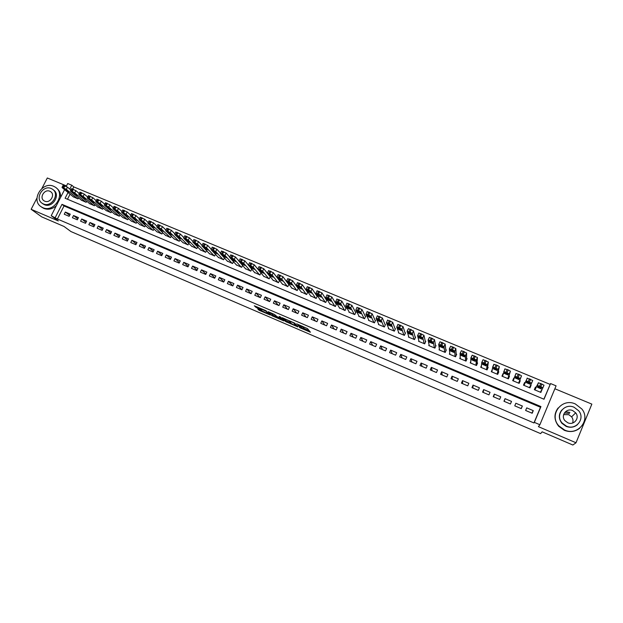 <?xml version="1.0" encoding="UTF-8"?>
<svg xmlns="http://www.w3.org/2000/svg" width="623" height="623" viewBox="0 0 623 623"><rect width="100%" height="100%" fill="white"/><g stroke="black" fill="none" stroke-linecap="round" stroke-linejoin="round"><path stroke-width="0.93" d="M299.406 327.519L310.441 332.215L307.466 328.601L296.641 323.835L301.89 326.888L297.786 325.627L303.479 328.773L299.406 327.519M257.797 308.844L259.3 310.379L270.281 315.036L265.507 310.488L254.309 305.815L256.746 307.778L261.862 309.911L261.302 309.024L266.005 311.227L268.388 313.945L257.797 308.844M57.371 219.008L533.942 422.955L540.499 407.255L64.037 205.948L57.371 219.008L51.211 215.722L64.574 189.633M543.871 399.172L550.553 383.558L556.082 385.847L539.884 424.738L538.412 426.654L576.018 442.766L572.849 445.017L542.15 431.832L540.616 433.624L70.952 231.554L63.99 226.445L41.71 216.874L31.15 209.305L58.297 220.939L51.211 215.722M539.884 424.738L534.347 422.371L540.943 406.578L61.989 204.344L55.283 217.458M533.942 422.955L534.347 422.371M285.599 321.546L297.872 326.88L294.702 323.135L282.203 317.707L285.599 321.546L286.019 320.627L290.482 322.675M283.527 320.315L283.34 320.705L271.846 315.643L268.178 311.757M281.012 317.543L280.724 318.158L277.056 316.648L274.509 314.475L268.202 311.702M280.755 318.104L279.268 316.476M283.34 320.705L284.041 320.884L280.537 317.021L279.291 316.437M66.466 185.934L47.309 177.983L41.92 188.434M36.952 198.052L31.15 209.305M576.018 442.766L591.85 404.117L554.867 388.76M282.32 284.018L287.81 286.619L288.908 284.259L288.441 284.065M291.681 287.919L297.202 290.544L298.308 288.176L297.833 287.982M301.111 291.844L306.656 294.5L307.762 292.117L307.287 291.922M310.589 295.793L316.165 298.472L317.271 296.089L316.796 295.886M320.129 299.756L325.736 302.474L326.834 300.076L326.359 299.881M329.731 303.751L335.361 306.493L336.459 304.094L335.976 303.892M339.387 307.77L345.041 310.542L346.139 308.136L345.656 307.933M349.098 311.804L348.935 312.17L354.783 314.615L355.881 312.201L355.398 311.991M358.879 315.861L358.7 316.25L364.587 318.719L365.685 316.289L365.195 316.079M368.715 319.942L368.528 320.362L374.446 322.839L375.544 320.401L375.054 320.191M378.613 324.046L378.41 324.497L384.375 326.989L385.473 324.536L384.975 324.334M388.581 328.165L388.363 328.656L394.359 331.163L395.457 328.703L394.951 328.492M398.603 332.308L398.37 332.838L404.405 335.361L405.503 332.892L404.997 332.682M408.696 336.467L408.439 337.051L414.513 339.59L415.611 337.113L415.097 336.903M418.858 340.641L418.57 341.287L424.684 343.841L425.782 341.357L425.268 341.139M429.083 344.831L428.772 345.547L434.916 348.117L436.014 345.625L435.5 345.407M439.386 349.02L439.028 349.838L445.219 352.423L446.309 349.924L445.795 349.705M449.759 353.218L449.354 354.152L455.584 356.761L456.675 354.246L456.153 354.028M460.218 357.4L459.743 358.498L466.012 361.114L467.102 358.591L466.58 358.373M470.77 361.542L470.201 362.866L476.509 365.506L477.6 362.975L477.07 362.75M481.439 365.6L480.722 367.266L487.069 369.922L488.159 367.375L487.63 367.157M492.279 369.439L491.313 371.697L497.699 374.368L498.789 371.814L498.252 371.588M503.197 373.652L502.364 376.315M503.057 373.59L501.967 376.152L508.391 378.839L509.482 376.276L508.944 376.051M514.131 378.208L512.893 380.715M513.78 378.068L512.69 380.637L519.161 383.34L520.244 380.762L519.707 380.536M530.664 385.107L531.084 385.287L529.861 387.81M525.111 382.795L524.574 382.569L523.484 385.146L529.994 387.872L531.084 385.287M525.625 410.471L532.182 413.259L533.272 410.643L526.723 407.863L525.625 410.471M514.754 405.846L521.272 408.618L522.362 406.017L515.852 403.252L514.754 405.846M503.952 401.251L510.424 404L511.522 401.414L505.051 398.665L503.952 401.251M493.221 396.687L499.654 399.421L500.752 396.843L494.319 394.11L493.221 396.687M482.56 392.147L488.946 394.865L490.044 392.295L483.658 389.585L482.56 392.147M471.961 387.646L478.308 390.348L479.406 387.786L473.059 385.092L471.961 387.646M461.433 383.168L467.741 385.847L468.839 383.301L462.531 380.622L461.433 383.168M450.974 378.714L457.243 381.385L458.341 378.846L452.072 376.183L450.974 378.714M440.578 374.298L446.808 376.946L447.906 374.415L441.676 371.767L440.578 374.298M430.244 369.898L436.435 372.531L437.533 370.015L431.342 367.383L430.244 369.898M419.98 365.537L426.132 368.154L427.23 365.639L421.078 363.03L419.98 365.537M409.77 361.192L415.891 363.793L416.989 361.293L410.876 358.7L409.77 361.192M399.639 356.886L405.713 359.471L406.811 356.979L400.737 354.394L399.639 356.886M389.562 352.595L395.597 355.165L396.703 352.68L390.66 350.118L389.562 352.595M379.547 348.343L385.544 350.889L386.649 348.421L380.653 345.874L379.547 348.343M369.595 344.106L375.56 346.645L376.666 344.176L370.701 341.645L369.595 344.106M359.705 339.901L365.631 342.424L366.737 339.963L360.81 337.448L359.705 339.901M349.869 335.719L355.764 338.227L356.87 335.781L350.975 333.282L349.869 335.719M340.103 331.561L345.96 334.053L347.066 331.615L341.209 329.131L340.103 331.561M330.392 327.433L336.21 329.91L337.316 327.48L331.498 325.011L330.392 327.433M320.736 323.329L326.522 325.79L327.628 323.368L321.85 320.915L320.736 323.329M311.142 319.249L316.897 321.694L318.003 319.288L312.255 316.842L311.142 319.249M301.61 315.191L307.326 317.621L308.432 315.222L302.716 312.801L301.61 315.191M292.132 311.165L297.81 313.579L298.923 311.189L293.238 308.774L292.132 311.165M282.71 307.155L288.356 309.553L289.461 307.17L283.815 304.779L282.71 307.155M273.341 303.175L278.956 305.558L280.07 303.183L274.455 300.8L273.341 303.175M264.035 299.211L269.611 301.587L270.725 299.219L265.149 296.852L264.035 299.211M254.784 295.279L260.328 297.638L261.434 295.279L255.889 292.927L254.784 295.279M245.579 291.362L251.092 293.706L252.206 291.362L246.692 289.017L245.579 291.362M236.436 287.476L241.919 289.804L243.025 287.468L237.55 285.139L236.436 287.476M227.348 283.605L232.792 285.926L233.905 283.59L228.454 281.285L227.348 283.605M218.307 279.766L223.727 282.071L224.833 279.743L219.421 277.445L218.307 279.766M209.32 275.942L214.709 278.232L215.823 275.919L210.434 273.629L209.32 275.942M200.388 272.142L205.746 274.424L206.859 272.111L201.502 269.845L200.388 272.142M191.51 268.365L196.837 270.631L197.943 268.334L192.624 266.076L191.51 268.365M182.679 264.611L187.975 266.862L189.088 264.573L183.793 262.33L182.679 264.611M173.903 260.881L179.167 263.116L180.281 260.835L175.016 258.6L173.903 260.881M165.181 257.167L170.406 259.394L171.52 257.12L166.286 254.9L165.181 257.167M156.498 253.475L161.7 255.687L162.813 253.421L157.611 251.217L156.498 253.475M147.877 249.807L153.048 252.004L154.154 249.745L148.983 247.557L147.877 249.807M139.295 246.163L144.435 248.343L145.548 246.093L140.409 243.912L139.295 246.163M130.768 242.534L135.876 244.707L136.99 242.464L131.881 240.291L130.768 242.534M122.287 238.928L127.372 241.085L128.486 238.85L123.401 236.693L122.287 238.928M113.853 235.338L118.907 237.488L120.021 235.26L114.967 233.119L113.853 235.338M105.474 231.772L110.497 233.913L111.61 231.694L106.58 229.56L105.474 231.772M97.133 228.228L102.133 230.354L103.247 228.143L98.247 226.017L97.133 228.228M88.848 224.701L93.816 226.819L94.922 224.607L89.953 222.504L88.848 224.701M80.601 221.196L85.538 223.299L86.652 221.103L81.714 219L80.601 221.196M72.4 217.707L77.314 219.802L78.428 217.606L73.514 215.527L72.4 217.707M70.251 214.141L65.36 212.061L64.255 214.242L69.137 216.321L70.251 214.141M550.054 384.368L73.763 186.908L72.712 188.979M70.056 194.166L67.471 199.235M535.982 387.327L535.437 387.101L534.347 389.687L540.896 392.428L541.776 389.749M279.54 280.428L278.465 282.71L273.006 280.14M270.211 276.651L269.183 278.831L263.747 276.277M260.944 272.882L259.955 274.969L254.55 272.446M251.731 269.128L250.781 271.137L245.4 268.63M242.573 265.398L241.654 267.322L236.312 264.837M233.477 261.676L232.589 263.529L227.27 261.068M224.428 257.977L223.571 259.76L218.284 257.322M215.441 254.293L214.608 256.014L209.351 253.592M206.501 250.625L205.699 252.292L200.466 249.885M197.623 246.981L196.845 248.585L191.635 246.202M188.792 243.352L188.037 244.901L182.858 242.542M180.016 239.738L179.276 241.241L174.129 238.897M171.286 236.148L170.57 237.604L165.453 235.276M162.611 232.574L161.918 233.983L156.825 231.67M153.982 229.015L153.313 230.385L148.243 228.088M145.408 225.479L144.754 226.811L139.708 224.529M136.881 221.959L136.242 223.252L131.227 220.986M128.408 218.455L127.777 219.717L122.793 217.466M119.982 214.974L119.367 216.197L114.406 213.962M111.603 211.509L111.003 212.7L106.066 210.481M103.27 208.059L102.686 209.219L97.78 207.015M94.984 204.632L94.408 205.761L89.533 203.573M86.745 201.221L86.184 202.327L81.333 200.147M78.553 197.826L78.007 198.901L73.179 196.743M66.24 186.37L67.705 183.52L71.77 185.21L69.784 189.088M73.763 186.908L71.77 185.21M68.039 192.499L65.103 198.239L544.011 399.234L550.553 383.558M540.499 407.255L540.943 406.578M64.037 205.948L61.989 204.344M541.987 389.834L540.562 392.288M533.272 410.643L531.785 413.088M522.362 406.017L521.116 408.548M505.051 398.665L504.186 401.352M494.319 394.11L493.696 396.89M483.658 389.585L483.261 392.451M473.059 385.092L472.904 388.043M462.531 380.622L462.601 383.667M452.072 376.183L452.368 379.314M441.676 371.767L442.198 374.984M431.342 367.383L432.082 370.685M421.078 363.03L422.036 366.41M410.876 358.7L412.052 362.165M400.737 354.394L402.123 357.945M390.66 350.118L392.256 353.747M380.653 345.874L382.452 349.573M370.701 341.645L372.702 345.43M360.81 337.448L363.014 341.311M350.975 333.282L353.381 337.214M341.209 329.131L343.81 333.141M331.498 325.011L334.294 329.092M321.85 320.915L324.832 325.074M312.255 316.842L315.433 321.071M302.716 312.801L306.088 317.099M293.238 308.774L296.789 313.143M283.815 304.779L287.553 309.218M274.455 300.8L278.372 305.309M265.149 296.852L269.237 301.423M255.889 292.927L260.165 297.568M246.692 289.017L251.1 293.69M237.55 285.139L241.965 289.703M228.454 281.285L232.877 285.747M219.421 277.445L223.844 281.822M210.434 273.629L214.857 277.92M201.502 269.845L205.925 274.042M192.624 266.076L197.039 270.195M183.793 262.33L188.208 266.379M175.016 258.6L179.424 262.579M166.286 254.9L170.694 258.81M157.611 251.217L162.011 255.064M148.983 247.557L153.375 251.342M140.409 243.912L144.785 247.643M131.881 240.291L136.25 243.967M123.401 236.693L127.754 240.314M114.967 233.119L119.312 236.685M106.58 229.56L110.917 233.072M98.247 226.017L102.569 229.49M89.953 222.504L94.26 225.923M81.714 219L86.005 222.38M73.514 215.527L77.797 218.86M65.36 212.061L69.628 215.356M565.45 411.702L569.881 412.418M303.837 328.002L303.479 328.773M302.054 326.522L303.907 327.846M303.681 328.337L309.187 330.704M284.049 318.439L286.019 320.627M295.948 325.946L293.628 322.815L289.337 321.086L291.221 323.508L295.948 325.946M276.628 316.725L273.349 315.316L272.921 316.235M270.164 312.481L273.349 315.316M277.453 317.66L282.203 319.7L277.336 316.943L276.635 316.772L277.453 317.66M534.892 389.912L537.221 385.497L540.795 386.579L542.874 387.849L540.351 392.202M534.666 389.819L538.521 382.763L543.996 385.17L542.874 387.841M537.922 386.509L537.509 387.288L540.943 388.822L541.519 388.012L537.922 386.509M563.613 414.606L568.791 414.7L571.61 416.849C573.035 418.788 573.37 420.852 572.615 423.025M564.578 430.018C577.685 436.341 591.032 420.05 581.859 409.007L575.325 403.945C561.681 397.513 548.497 415.105 558.909 425.93L564.578 430.018M558.068 408.01C553.754 413.984 553.948 420.042 558.636 426.21L564.29 430.291C569.975 432.455 575.115 431.77 579.709 428.235M577.459 424.66C574.118 427.386 570.333 427.954 566.089 426.358L561.915 423.313C558.535 418.749 558.496 414.318 561.798 410.027M566.362 426.101C575.878 430.672 585.503 418.781 578.751 410.83L574.118 407.278C564.329 402.645 554.789 415.214 562.18 423.048L566.362 426.101M572.747 410.612C566.463 407.637 560.311 415.658 564.999 420.72L567.748 422.744C573.908 425.696 580.106 417.955 575.683 412.847L572.747 410.612M569.461 413.423L564.337 413.01M42.761 207.63C54.108 213.144 66.108 193.823 55.47 187.266L53.718 186.316C42.263 180.865 30.363 200.419 41.289 206.844L42.761 207.63M41.468 206.976L43.82 208.417C48.173 210.013 52.34 209.133 56.304 205.769M60.556 197.475C60.844 193.48 59.504 190.365 56.545 188.138M53.259 189.828L53.422 189.96C61.116 194.664 52.48 208.604 44.303 204.64L42.551 203.557M43.33 203.908C51.522 207.88 60.182 193.909 52.472 189.197L51.242 188.528C42.987 184.587 34.382 198.675 42.239 203.324L43.33 203.908M49.832 191.253C44.521 188.714 38.976 197.779 44.015 200.785L44.739 201.167C50.027 203.721 55.595 194.711 50.611 191.682L49.832 191.253M525.983 380.817L524.013 385.364L526.162 380.754L531.598 383.153L529.449 387.638M527.105 378.153L532.72 380.489L531.598 383.153M526.723 381.844L526.373 382.647L529.932 384.126L530.298 383.332L526.723 381.844M518.702 383.145L521.513 375.833L519.418 374.548L515.945 373.52L513.227 380.855M514.816 376.167L520.392 378.488L518.616 383.114M515.603 377.211L515.314 378.036L518.85 379.508L519.154 378.691L515.603 377.211M508.15 378.737L510.393 371.207L508.275 369.922L504.856 368.909L502.504 376.378M503.727 371.549L509.264 373.855L507.854 378.613M504.552 372.609L504.334 373.457L507.838 374.921L508.08 374.08L504.552 372.609M497.652 374.345L499.335 366.612L497.209 365.327L493.837 364.33L492.723 366.939L491.843 371.915M492.707 366.963L498.213 369.252L497.162 374.143M493.58 368.029L493.416 368.909L496.905 370.358L497.084 369.494L493.587 368.014M487.318 369.338L488.354 362.049L483.066 359.705L481.781 362.368M481.252 367.492L481.766 362.399L483.993 362.929L487.225 364.673L486.54 369.704M482.669 363.489L482.576 364.385L486.041 365.826L486.158 364.938L482.669 363.489M476.945 364.478L477.444 357.516L472.187 355.18L470.91 357.828M470.723 363.092L470.887 357.875L474.165 358.84L476.315 360.133L475.98 365.288M471.837 358.973L471.806 359.892L475.248 361.324L475.294 360.413L471.852 358.941M466.572 359.821L466.604 353.015L461.378 350.687L460.109 353.327M460.265 358.716L460.085 353.373L462.235 353.872L465.474 355.616L465.49 360.896M461.075 354.487L461.098 355.429L464.517 356.854L464.509 355.92L461.09 354.448M456.223 355.274L455.841 348.537L450.647 346.224L449.378 348.849M449.876 354.37L449.354 348.903L452.532 349.83L454.712 351.131L455.063 356.543M450.382 350.033L450.468 350.998L453.863 352.408L453.793 351.458L450.398 349.986M445.92 350.811L445.141 344.091L439.978 341.786L438.717 344.394M439.542 350.056L438.685 344.457L441.824 345.376L444.012 346.676L444.697 352.205M439.752 345.601L439.9 346.59L443.272 348L443.148 347.019L439.776 345.555M435.672 346.404L434.511 339.675L429.379 337.378L428.126 339.979M429.278 345.765L428.094 340.049L430.119 340.501L433.382 342.253L434.402 347.907M429.2 341.209L429.403 342.214L432.751 343.608L432.564 342.611L429.224 341.147M425.47 342.05L423.952 335.291L418.851 333.001L417.597 335.587M419.084 341.497L417.566 335.665L419.552 336.101L422.815 337.853L424.17 343.623M418.703 336.833L418.968 337.861L422.301 339.255L422.059 338.227L418.734 336.77M415.331 337.736L413.454 330.93L408.384 328.648L407.138 331.218M408.945 337.261L407.099 331.304L410.105 332.168L412.325 333.484L414.007 339.379M408.283 332.487L408.602 333.539L411.912 334.917L411.608 333.881L408.314 332.425M405.246 333.461L403.034 326.592L397.84 324.435M398.868 333.048L396.711 326.974L398.627 327.387L401.897 329.139L403.899 335.151M397.926 328.173L398.299 329.248L401.594 330.618L401.235 329.551L397.957 328.103M395.223 329.224L392.669 322.293L387.514 320.144M388.861 328.866L386.385 322.675L389.297 323.501L391.54 324.824L393.853 330.953M387.638 323.89L388.067 324.98L391.337 326.343L390.925 325.253L387.67 323.804M385.255 325.019L382.374 318.01L377.258 315.884M378.909 324.7L376.121 318.4L378.986 319.21L381.245 320.534L383.877 326.779M377.406 319.622L377.896 320.736L381.144 322.091L380.676 320.985L377.445 319.544M375.35 320.845L372.149 313.758L367.056 311.648M369.018 320.565L365.919 314.156L367.734 314.522L371.012 316.274L373.956 322.636M367.251 315.394L367.788 316.523L371.012 317.87L370.49 316.741L367.29 315.3M365.499 316.702L361.986 309.538L356.924 307.435M359.191 316.461L355.788 309.935L358.575 310.713L360.849 312.045L364.097 318.509M357.15 311.181L357.742 312.333L360.951 313.673L360.374 312.528L357.189 311.087M355.71 312.582L351.886 305.34L346.855 303.253M349.417 312.372L345.718 305.745L348.467 306.5L350.749 307.832L354.3 314.413M347.112 306.999L347.759 308.167L350.951 309.499L350.321 308.338L347.159 306.898M345.975 308.494L341.848 301.166L336.848 299.095M339.706 308.315L335.711 301.571L338.414 302.319L340.711 303.658L344.558 310.34M337.144 302.848L337.845 304.032L341.007 305.356L340.329 304.172L337.191 302.739M336.303 304.437L331.872 297.023L326.904 294.959M330.058 304.281L325.767 297.436L328.43 298.16L330.735 299.499L334.878 306.298M327.231 298.721L327.986 299.92L331.132 301.236L330.392 300.037L327.285 298.604M326.686 300.403L321.959 292.903L317.029 290.855M320.463 300.27L315.884 293.316L318.509 294.033L320.822 295.372L325.253 302.272M317.38 294.617L318.182 295.839L321.312 297.14L320.526 295.925L317.434 294.5M317.13 296.392L312.107 288.815L307.209 286.775M310.932 296.283L306.064 289.228L307.669 289.516L310.97 291.268L315.69 298.277M307.591 290.536L308.447 291.774L311.555 293.075L310.721 291.837L307.653 290.411M307.622 292.413L302.319 284.742L297.444 282.717M301.454 292.319L296.307 285.163L298.853 285.848L301.182 287.187L306.181 294.297M297.864 286.479L298.767 287.74L301.859 289.033L300.971 287.779L297.926 286.354M298.176 288.457L292.592 280.7L287.748 278.691M292.031 288.379L286.611 281.121L288.145 281.386L291.447 283.138L296.735 290.349M288.2 282.453L289.15 283.73L292.218 285.015L291.284 283.738L288.262 282.32M288.784 284.524L282.92 276.682L278.107 274.681M282.663 284.47L276.97 277.11L278.473 277.36L281.783 279.112L287.343 286.424M278.59 278.45L279.587 279.743L282.64 281.02L281.658 279.727L278.652 278.317M279.454 280.615L273.31 272.687L268.521 270.694M273.357 280.576L267.384 273.115L269.814 273.754L272.173 275.109L278.006 282.515M269.043 274.47L270.086 275.779L273.069 277.18L272.087 275.74L269.105 274.33M270.172 276.729L263.755 268.723L258.989 266.73M264.097 276.705L257.867 269.152L260.258 269.775L262.618 271.13L268.723 278.637M259.55 270.514L260.64 271.846L263.607 273.24L262.579 271.776L259.612 270.374M257.813 269.074L254.262 264.775L249.519 262.789M254.9 272.858L248.398 265.211L250.75 265.819L253.125 267.174L259.495 274.782M250.111 266.582L251.256 267.929L254.207 269.323L253.125 267.835L250.181 266.434M248.382 265.04L244.831 260.85L240.104 258.872M245.758 269.035L238.991 261.294L241.311 261.886L243.686 263.249L250.321 270.943M240.735 262.672L241.926 264.035L244.862 265.429L243.733 263.926L240.805 262.524M239.053 261.084L235.447 256.956L230.751 254.978M236.662 265.234L229.646 257.4L231.92 257.984L234.31 259.339L241.202 267.135M231.413 258.794L232.652 260.173L235.58 261.559L234.388 260.032L231.491 258.638M229.731 257.104L226.126 253.086L221.445 251.108M227.621 261.458L220.347 253.53L221.663 253.709L224.989 255.461L232.138 263.342M222.146 254.932L223.431 256.326L226.344 257.704L225.105 256.162L222.224 254.776M220.464 253.156L216.866 249.231L212.202 247.261M218.642 257.696L211.111 249.683L213.323 250.236L215.722 251.599L223.127 259.573M212.941 251.092L214.265 252.502L217.17 253.88L215.885 252.315L213.019 250.937M211.244 249.239L207.654 245.407L203.012 243.437M209.702 253.966L201.93 245.851L204.103 246.397L206.509 247.767L214.164 255.827M203.783 247.276L205.154 248.709L208.051 250.08L206.711 248.499L203.869 247.113M202.086 245.353L198.496 241.599L193.878 239.637M200.824 250.251L192.803 242.051L194.944 242.581L197.359 243.951L205.255 252.105M194.688 243.484L196.097 244.932L198.978 246.303L197.592 244.699L194.765 243.32M192.982 241.49L189.4 237.822L184.797 235.86M191.993 246.56L183.73 238.274L185.833 238.788L188.255 240.159L196.401 248.406M185.638 239.715L187.095 241.179L189.968 242.542L188.528 240.922L185.724 239.551M183.925 237.651L180.351 234.061L175.772 232.099M183.217 242.892L174.705 234.521L176.784 235.019L179.214 236.397L187.593 244.722M176.652 235.969L178.147 237.441L181.005 238.811L179.517 237.168L176.737 235.798M174.923 233.843L171.364 230.323L166.8 228.368M174.487 239.24L165.741 230.783L167.782 231.273L170.219 232.652L178.84 241.062M167.712 232.247L169.246 233.734L172.096 235.097L170.562 233.438L167.797 232.068M165.975 230.051L162.424 226.608L157.884 224.654M165.804 235.611L156.832 227.076L157.946 227.177L161.279 228.929L170.141 237.425M158.826 228.54L160.399 230.043L163.242 231.406L161.661 229.723L158.912 228.368M157.074 226.289L153.538 222.917L149.014 220.97M157.175 232.005L147.97 223.384L149.941 223.844L152.394 225.222L161.482 233.804M149.987 224.864L151.607 226.383L154.442 227.738L152.814 226.04L150.081 224.685M148.227 222.559L144.7 219.241L140.198 217.302M148.593 228.415L139.163 219.717L141.102 220.168L143.563 221.547L152.876 230.206M141.211 221.204L142.869 222.738L145.689 224.085L144.014 222.372L141.296 221.017M139.427 218.844L135.923 215.597L131.43 213.65M140.066 224.848L130.409 216.064L131.437 216.142L134.778 217.886L144.326 226.632M132.473 217.567L136.99 220.456L135.261 218.728L132.567 217.38M130.682 215.153L127.185 211.968L122.723 210.029M131.585 221.305L121.703 212.443L122.708 212.505L126.048 214.25L135.814 223.073M123.798 213.946L128.338 216.851L126.57 215.106L123.891 213.759M121.983 211.493L118.51 208.362L114.056 206.423M123.144 217.777L113.043 208.837L114.889 209.25L117.365 210.636L127.357 219.537M115.169 210.348L119.741 213.268L117.926 211.501L115.263 210.161M113.339 207.848L109.882 204.772L105.443 202.841M114.757 214.273L104.438 205.255L105.396 205.302L108.737 207.046L118.946 216.017M106.588 206.774L111.19 209.702L109.329 207.918L106.681 206.587M104.742 204.227L101.3 201.206L96.884 199.274M106.424 210.784L95.887 201.688L96.814 201.727L100.155 203.472L110.583 212.521M98.052 203.223L102.686 206.158L100.778 204.36L98.154 203.028M96.191 200.637L92.772 197.662L88.365 195.739M98.13 207.319L87.384 198.145L89.136 198.527L91.628 199.921L102.265 209.048M89.572 199.687L94.237 202.639L92.282 200.816L89.673 199.492M87.695 197.063L84.292 194.142L79.9 192.211M89.883 203.869L78.926 194.625L80.647 194.991L83.147 196.385L93.995 205.59M81.138 196.175L85.834 199.134L81.239 195.98M79.246 193.504L75.858 190.638L71.489 188.714M81.683 200.442L70.516 191.129L72.206 191.479L74.713 192.873L85.772 202.156M72.759 192.678L77.47 195.653L72.86 192.484M70.843 189.976L67.471 187.149L63.118 185.233M73.522 197.032L62.16 187.64L62.985 187.64L66.334 189.384L77.595 198.729M64.418 189.205L69.169 192.188L64.519 189.01M303.658 327.542L303.23 328.469M302.194 326.211L301.89 326.888M301.859 326.07L301.625 326.577M309.911 331.576L309.701 332.028M297.373 326.226L297.179 326.654M287.094 321.219L286.673 322.138M296.727 325.479L296.455 326.07M272.274 314.732L271.846 315.643M282.468 319.147L282.203 319.7M281.666 318.267L281.409 318.82M268.458 313.805L268.7 313.283L268.451 313.797M266.2 310.815L266.005 311.227M257.159 306.905L256.746 307.778M256.006 306.415L255.648 307.178M259.643 309.639L259.3 310.379M258.514 309.156L258.218 309.787M537.221 385.497L538.342 382.826M540.795 386.579L541.917 383.9M539.658 386.112L540.787 383.425M541.465 387.872L541.083 388.783M529.503 381.883L530.625 379.212M528.382 381.416L529.503 378.745M530.29 383.27L529.932 384.126M520.392 378.488L521.513 375.833M518.289 377.211L519.418 374.548M517.168 376.744L518.297 374.088M515.688 377.164L515.314 378.036M509.264 373.855L510.393 371.207M507.145 372.57L508.275 369.922M506.04 372.11L507.169 369.462M504.716 372.554L504.334 373.457M498.213 369.252L499.335 366.612M496.079 367.967L497.209 365.327M494.981 367.508L496.103 364.868M493.813 367.983L493.416 368.909M487.225 364.673L488.354 362.049M485.083 363.388L486.213 360.756M483.993 362.929L485.122 360.304M482.981 363.443L482.576 364.385M476.315 360.133L477.444 357.516M474.165 358.84L475.294 356.224M473.075 358.389L474.204 355.772M472.218 358.941L471.806 359.892M465.474 355.616L466.604 353.015M463.31 354.323L464.447 351.715M462.235 353.872L463.364 351.263M461.518 354.464L461.098 355.429M454.712 351.131L455.841 348.537M452.532 349.83L453.661 347.237M451.457 349.386L452.594 346.793M450.888 350.017L450.468 350.998M444.012 346.676L445.141 344.091M441.824 345.376L442.953 342.79M440.757 344.932L441.886 342.346M440.329 345.609L439.9 346.59M433.382 342.253L434.511 339.675M431.178 340.945L432.315 338.367M430.119 340.501L431.256 337.923M429.839 341.225L429.403 342.214M422.815 337.853L423.952 335.291M420.611 336.545L421.74 333.975M419.552 336.101L420.689 333.539M419.411 336.864L418.968 337.861M412.325 333.484L413.454 330.93M410.105 332.168L411.235 329.614M409.054 331.732L410.191 329.178M409.046 332.542L408.602 333.539M401.897 329.139L403.034 326.592M399.662 327.823L400.799 325.276M398.627 327.387L399.764 324.84M398.751 328.243L398.299 329.248M391.54 324.824L392.669 322.293M389.297 323.501L390.434 320.97M388.261 323.072L389.398 320.534M388.518 323.976L388.067 324.98M381.245 320.534L382.374 318.01M378.986 319.21L380.123 316.686M377.966 318.789L379.103 316.258M378.348 319.731L377.896 320.736M371.012 316.274L372.149 313.758M368.754 314.95L369.891 312.435M367.734 314.522L368.871 312.006M368.24 315.518L367.788 316.523M360.849 312.045L361.986 309.538M358.575 310.713L359.712 308.206M357.563 310.293L358.7 307.785M358.202 311.329L357.742 312.333M350.749 307.832L351.886 305.34M348.467 306.5L349.604 304.008M347.455 306.088L348.6 303.588M348.218 307.162L347.759 308.167M340.711 303.658L341.848 301.166M338.414 302.319L339.558 299.834M337.417 301.906L338.554 299.414M338.297 303.035L337.845 304.032M330.735 299.499L331.872 297.023M328.43 298.16L329.575 295.684M327.441 297.747L328.578 295.271M328.446 298.923L327.986 299.92M320.822 295.372L321.959 292.903M318.509 294.033L319.654 291.564M317.52 293.62L318.665 291.151M318.649 294.843L318.182 295.839M310.97 291.268L312.107 288.815M308.65 289.929L309.795 287.468M307.669 289.516L308.806 287.055M308.907 290.785L308.447 291.774M301.182 287.187L302.319 284.742M298.853 285.848L299.99 283.395M297.872 285.443L299.017 282.99M299.227 286.751L298.767 287.74M291.447 283.138L292.592 280.7M289.111 281.791L290.256 279.353M288.145 281.386L289.282 278.948M289.609 282.749L289.15 283.73M281.783 279.112L282.92 276.682M279.431 277.765L280.576 275.327M278.473 277.36L279.61 274.93M280.046 278.769L279.587 279.743M272.173 275.109L273.31 272.687M269.814 273.754L270.958 271.332M268.856 273.357L270 270.935M270.546 274.805L270.086 275.779M262.618 271.13L263.755 268.723M260.258 269.775L261.395 267.36M259.3 269.377L260.445 266.963M261.099 270.88L260.64 271.846M253.125 267.174L254.262 264.775M250.75 265.819L251.894 263.412M249.807 265.429L250.952 263.023M251.708 266.971L251.256 267.929M243.686 263.249L244.831 260.85M241.311 261.886L242.456 259.495M240.369 261.496L241.514 259.098M242.378 263.085L241.926 264.035M234.31 259.339L235.447 256.956M231.92 257.984L233.064 255.594M230.985 257.595L232.13 255.204M233.103 259.223L232.652 260.173M224.989 255.461L226.126 253.086M222.59 254.098L223.735 251.715M221.663 253.709L222.808 251.334M223.875 255.391L223.431 256.326M215.722 251.599L216.866 249.231M213.323 250.236L214.468 247.861M212.396 249.854L213.541 247.479M214.709 251.575L214.265 252.502M206.509 247.767L207.654 245.407M204.103 246.397L205.247 244.037M203.184 246.015L204.328 243.655M205.598 247.783L205.154 248.709M197.359 243.951L198.496 241.599M194.944 242.581L196.081 240.229M194.026 242.199L195.17 239.847M196.541 244.021L196.097 244.932M188.255 240.159L189.4 237.822M185.833 238.788L186.978 236.444M184.922 238.414L186.067 236.07M187.531 240.276L187.095 241.179M179.214 236.397L180.351 234.061M176.784 235.019L177.921 232.683M175.881 234.645L177.025 232.309M178.583 236.553L178.147 237.441M170.219 232.652L171.364 230.323M167.782 231.273L168.926 228.945M166.886 230.899L168.031 228.571M169.682 232.854L169.246 233.734M161.279 228.929L162.424 226.608M158.834 227.551L159.979 225.23M157.946 227.177L159.091 224.856M160.835 229.171L160.399 230.043M152.394 225.222L153.538 222.917M149.941 223.844L151.085 221.539M149.053 223.478L150.198 221.165M152.035 225.518L151.607 226.383M143.563 221.547L144.7 219.241M141.102 220.168L142.246 217.863M140.222 219.802L141.366 217.497M143.29 221.881L142.869 222.738M134.778 217.886L135.923 215.597M132.31 216.508L133.454 214.211M131.437 216.142L132.582 213.845M134.591 218.268L134.171 219.109M126.048 214.25L127.185 211.968M123.572 212.871L124.717 210.582M122.708 212.505L123.852 210.224M125.947 214.678L125.534 215.503M117.365 210.636L118.51 208.362M114.889 209.25L116.034 206.976M114.025 208.892L115.169 206.61M117.35 211.104L116.945 211.921M108.737 207.046L109.882 204.772M106.253 205.66L107.397 203.386M105.396 205.302L106.541 203.028M108.807 207.552L108.402 208.362M100.155 203.472L101.3 201.206M97.671 202.086L98.816 199.819M96.814 201.727L97.959 199.461M100.311 204.025L99.906 204.819M91.628 199.921L92.772 197.662M89.136 198.527L90.273 196.276M88.279 198.176L89.424 195.918M91.861 200.52L91.464 201.299M83.147 196.385L84.292 194.142M80.647 194.991L81.792 192.748M79.799 194.641L80.943 192.398M83.459 197.032L83.069 197.803M74.713 192.873L75.858 190.638M72.206 191.479L73.35 189.244M71.365 191.129L72.509 188.894M75.11 193.558L74.721 194.321M66.334 189.384L67.471 187.149M63.819 187.99L64.963 185.755M62.985 187.64L64.13 185.413M66.801 190.108L66.42 190.856M537.4 385.442L538.521 382.763M541.371 387.794L540.943 388.822M571.61 416.849L575.683 412.847M51.109 192.071L50.611 191.682M43.213 204.056L42.239 203.324M41.289 206.844L42.348 207.63M526.162 380.754L527.284 378.091M530.212 383.176L529.791 384.173M514.995 376.105L516.117 373.45M519.123 378.589L518.71 379.555M503.906 371.479L505.027 368.839M508.08 374.088L507.706 374.968M492.886 366.885L494.008 364.253M497.006 369.852L496.772 370.412M481.937 362.321L483.066 359.705M486.088 365.46L485.909 365.888M471.058 357.789L472.187 355.18M460.249 353.288L461.378 350.687M449.518 348.81L450.647 346.224M438.849 344.363L439.978 341.786M428.25 339.948L429.379 337.378M417.714 335.563L418.851 333.001M407.255 331.202L408.384 328.648M396.859 326.865L397.988 324.326M386.525 322.558L387.662 320.027M376.253 318.283L377.39 315.76M366.051 314.031L367.188 311.516M355.912 309.802L357.049 307.303M345.843 305.605L346.98 303.113M335.828 301.431L336.965 298.954M325.876 297.288L327.02 294.811M315.993 293.168L317.13 290.7M306.166 289.072L307.303 286.619M296.4 284.999L297.537 282.554M286.689 280.957L287.834 278.52M277.048 276.939L278.185 274.509M267.454 272.944L268.599 270.522M257.93 268.972L259.067 266.558M248.452 265.024L249.597 262.626M239.037 261.099L240.182 258.709M229.685 257.206L230.821 254.823M220.378 253.327L221.523 250.952M211.135 249.473L212.279 247.105M201.945 245.649L203.09 243.289M192.811 241.841L193.948 239.489M183.73 238.056L184.867 235.712M174.697 234.295L175.842 231.958M165.726 230.557L166.871 228.228M156.801 226.834L157.946 224.521M147.931 223.143L149.076 220.838M139.116 219.467L140.261 217.17M130.355 215.815L131.5 213.525M121.641 212.186L122.778 209.904M112.973 208.58L114.118 206.299M104.36 204.99L105.505 202.724M95.794 201.424L96.939 199.158M87.282 197.873L88.427 195.622M78.817 194.345L79.962 192.102M70.399 190.84L71.544 188.605M62.027 187.352L63.172 185.124"/></g></svg>
